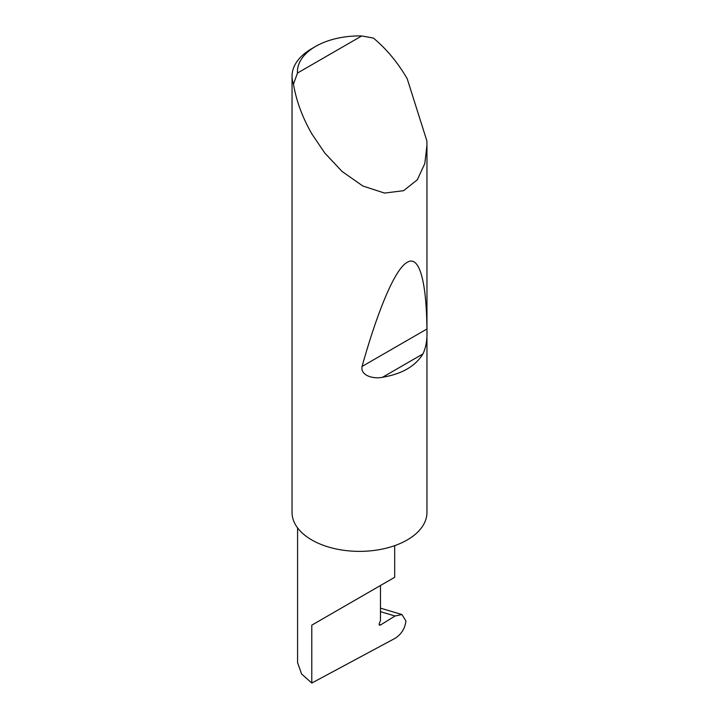 <?xml version="1.0" encoding="UTF-8"?>
<svg xmlns="http://www.w3.org/2000/svg" width="719" height="719" viewBox="0 0 719 719"><rect width="100%" height="100%" fill="white"/><g stroke="black" fill="none" stroke-linecap="round" stroke-linejoin="round"><path stroke-width="1.08" d="M395.046 616.012L401.939 614.529L405.902 620.964C405.058 628.388 401.472 634.167 395.153 638.283L311.794 683.05L311.794 625.153L380.468 585.509C405.408 571.111 391.882 578.912 380.468 585.509L380.468 620.524L379.317 623.481A1.798 1.043 120 0 0 379.524 625.135A1.798 1.043 120 0 0 380.468 625.018L395.046 616.012L380.468 611.671M394.686 545.649L394.686 577.294L311.794 625.153M422.898 353.964C415.375 366.232 401.93 373.997 382.562 377.25C374.105 379.219 360.21 375.911 362.052 366.465C377.268 312.199 394.722 268.942 407.206 262.345C419.878 254.418 426.52 283.762 426.915 329.014C427.463 339 426.124 347.313 422.898 353.964L382.562 377.25M297.477 73.05L361.738 35.95L373.368 38.053C386.418 48.856 397.697 62.418 407.206 78.739L426.861 140.861L426.96 145.229L424.812 163.51L417.308 179.813L403.602 190.688L384.548 193.069L362.897 186.041L342.127 171.517L324.772 153.012L311.794 133.815C302.42 117.422 296.309 100.876 293.478 84.168A67.46 38.952 180 0 1 292.04 76.169A67.46 38.952 180 0 1 311.794 48.622L315.614 46.42A62.068 35.833 0 0 0 297.477 73.05L293.478 84.168M426.96 145.229L426.96 512.413A67.46 38.952 180 0 1 385.321 548.399A67.46 38.952 180 0 1 311.794 539.96A67.46 38.952 180 0 1 292.04 512.413L292.04 76.169M311.794 683.05L301.567 673.946L297.576 662.657L297.576 527.872M361.738 35.95A62.068 35.833 0 0 0 315.614 46.42M379.147 624.263L380.468 625.018M426.915 329.014L362.052 366.465M401.939 614.529L380.468 608.139"/></g></svg>

